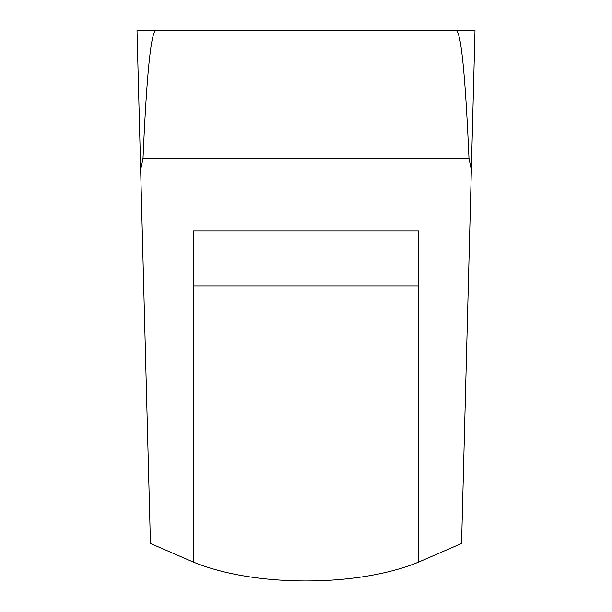 <?xml version="1.0" encoding="UTF-8"?>
<svg xmlns="http://www.w3.org/2000/svg" width="612" height="612" viewBox="0 0 612 612"><rect width="100%" height="100%" fill="white"/><g stroke="black" fill="none" stroke-linecap="round" stroke-linejoin="round"><path stroke-width="0.92" d="M468.983 158.286L143.017 158.286L140.653 169.845L150.437 543.471L193.338 562.068C254.355 587.252 357.791 587.229 418.662 562.068L461.563 543.471L471.347 169.845L468.983 158.286C465.357 74.932 461.104 32.367 456.215 30.6L137.004 30.6L140.653 169.845M418.662 562.068L418.662 230.892L193.338 230.892L193.338 562.068M143.017 158.286C146.643 74.932 150.896 32.367 155.785 30.6M471.347 169.845L474.996 30.6L456.215 30.6M474.996 30.6L362.335 30.6M249.665 30.6L137.004 30.6M418.662 286.003L193.338 286.003"/></g></svg>

